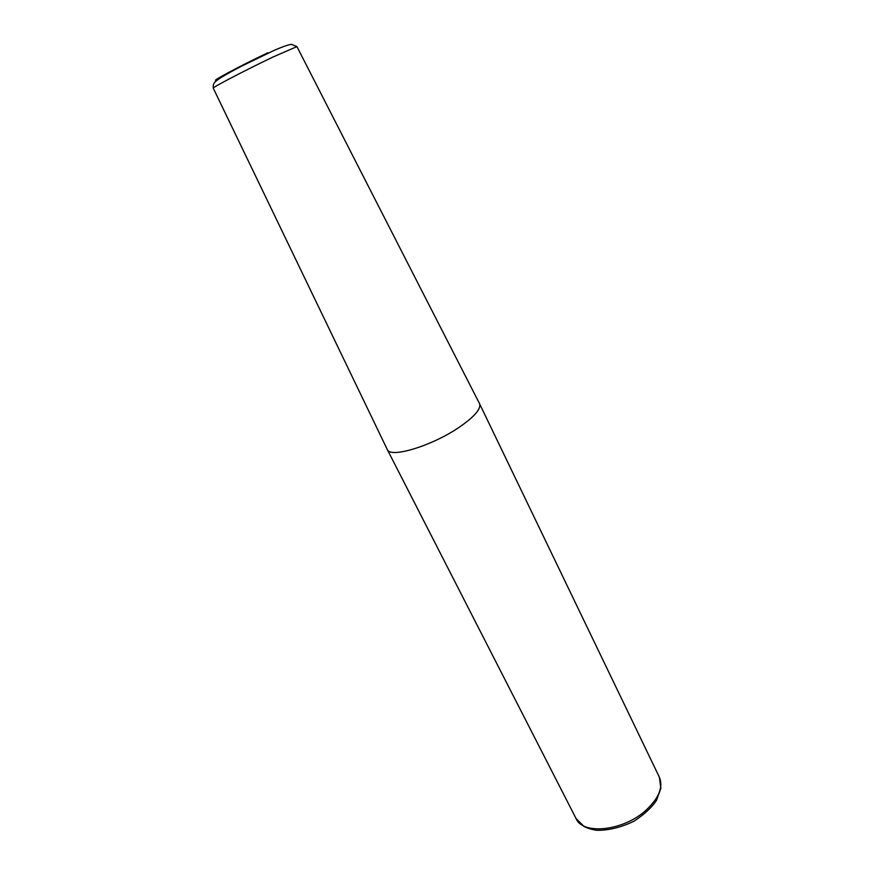 <?xml version="1.0" encoding="UTF-8"?>
<svg xmlns="http://www.w3.org/2000/svg" width="874" height="874" viewBox="0 0 874 874"><rect width="100%" height="100%" fill="white"/><g stroke="black" fill="none" stroke-linecap="round" stroke-linejoin="round"><path stroke-width="1.31" d="M387.193 449.323L387.28 449.498C390.033 458.577 431.931 445.98 459.189 427.277C474.462 416.712 481.257 408.857 479.564 403.712L479.465 403.515M213.256 88.154L387.28 449.52L576.075 818.567C583.002 835.435 624.091 830.89 646.509 809.761C659.062 797.754 663.355 786.906 659.378 777.215L479.553 403.69M296.931 46.595L291.446 44.355C288.715 44.629 283.143 46.541 274.72 50.102L241.322 66.271C210.295 82.593 213.507 82.943 213.245 88.132C211.672 87.793 246.25 69.756 272.961 57.039L296.931 46.595L479.564 403.712M218.194 79.436C205.488 84.483 239.236 66.282 267.87 52.757M223.318 76.093C226.005 73.951 248.074 62.491 264.833 54.559M659.378 777.215L660.853 788.414L656.516 800.3C651.96 807.292 644.466 814.251 634.043 821.178C621.163 827.405 608.73 830.442 596.734 830.3C591.272 829.382 587.055 828.115 584.072 826.498L576.075 818.567"/></g></svg>
